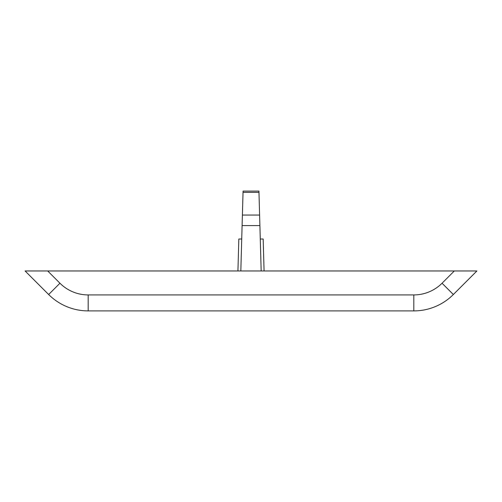 <?xml version="1.0" encoding="UTF-8"?>
<svg xmlns="http://www.w3.org/2000/svg" width="502" height="502" viewBox="0 0 502 502"><rect width="100%" height="100%" fill="white"/><g stroke="black" fill="none" stroke-linecap="round" stroke-linejoin="round"><path stroke-width="0.75" d="M259.898 225.586L242.102 225.586L243.068 191.099L258.932 191.099L261.172 270.967M242.102 225.586L240.828 270.967M237.929 270.967L238.826 239.021L241.726 239.021M260.274 239.021L263.173 239.021L264.071 270.967M47.69 270.967L25.1 270.967L48.656 294.523A55.904 55.904 0 0 0 88.189 310.901A55.904 55.904 0 0 1 48.656 294.523L59.951 283.228L47.69 270.967L454.31 270.967L442.049 283.228A39.934 39.934 0 0 1 413.811 294.925L88.189 294.925A39.934 39.934 0 0 1 59.951 283.228M442.049 283.228L453.344 294.523A55.904 55.904 0 0 1 413.811 310.901A55.904 55.904 0 0 0 453.344 294.523L476.9 270.967L454.31 270.967M413.811 294.925L413.811 310.901L88.189 310.901L88.189 294.925M259.603 215.057L242.397 215.057M258.963 192.366L243.037 192.366"/></g></svg>
